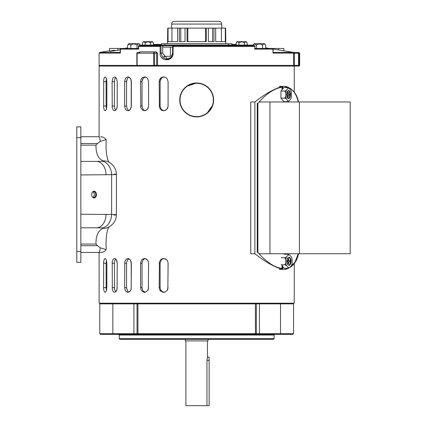 <?xml version="1.0" encoding="UTF-8"?>
<svg xmlns="http://www.w3.org/2000/svg" width="427" height="427" viewBox="0 0 427 427"><rect width="100%" height="100%" fill="white"/><g stroke="black" fill="none" stroke-linecap="round" stroke-linejoin="round"><path stroke-width="0.64" d="M186.578 86.345L196.676 83.003M99.112 136.731L99.112 66.068L294.24 66.068L294.24 92.115M212.881 104.877L206.849 113.486M99.112 252.453L99.112 303.197L294.24 303.197L294.24 263.598M106.851 81.648L106.451 78.691L105.469 77.025L104.412 77.383L103.718 79.614L103.66 107.609L104.268 110.059L105.293 110.753L106.323 109.381L106.851 106.04L106.851 81.648L106.446 78.675L106.126 81.648L106.126 106.04L106.446 109.018L106.126 106.04L103.58 106.04M117.222 81.648L116.624 78.691L115.947 77.629L114.564 76.908L113.459 77.383L112.792 78.312L112.098 81.648L112.232 107.609L113.23 110.059L114.858 110.753L116.427 109.381L117.206 106.542L117.222 81.648L116.624 78.691L115.722 77.404L114.617 79.614L114.399 81.146L114.388 106.04L114.906 109.002L115.722 110.283L116.955 108.079L117.222 106.04M131.356 81.648L130.587 78.691L129.717 77.629L127.913 76.908L126.456 77.383L125.565 78.312L124.647 81.146L124.631 106.04L125.335 109.002L126.146 110.059L127.913 110.78L129.397 110.305L130.342 109.381L131.335 106.542L131.356 81.648M148.591 81.648L147.689 78.691L146.664 77.629L144.518 76.908L142.778 77.383L141.705 78.312L140.953 79.614L140.574 81.648L140.793 107.609L142.41 110.059L144.983 110.753L147.395 109.381L148.569 106.542L148.591 81.648L147.689 78.691L146.664 77.629L145.249 76.988L143.162 78.312L142.052 81.146L142.031 106.04L142.885 109.002L143.867 110.059L145.249 110.705L147.395 109.381L148.19 108.079L148.591 106.04M168.105 81.648L167.112 78.691L165.98 77.629L163.6 76.908L161.657 77.383L160.456 78.312L159.607 79.614L159.18 81.648L159.426 107.609L161.246 110.059L162.623 110.668L164.117 110.753L166.792 109.381L168.078 106.542L168.105 81.648L167.112 78.691L165.98 77.629L164.016 76.94L162.586 77.383L161.385 78.312L160.13 81.146L160.109 106.04L161.07 109.002L162.175 110.059L164.069 110.758L165.559 110.305L166.792 109.381L167.662 108.079L168.105 106.04M131.206 80.287L130.587 78.691L128.874 77.106L127.481 78.312L126.563 81.146L126.547 106.04L127.251 109.002L128.874 110.588L130.342 109.381L131.206 107.401L131.206 80.287M106.851 263.224L106.851 287.617L106.451 290.579L106.003 291.636L105.106 292.356L103.996 290.958L103.585 288.118L103.66 261.655L104.268 259.205L105.293 258.516L106.323 259.883L106.851 263.224M117.222 263.224L117.067 289.186L115.947 291.636L114.564 292.356L113.459 291.881L112.328 289.655L112.232 261.655L113.23 259.205L114.858 258.516L116.427 259.883L117.222 263.224L116.955 261.191L115.722 258.981L114.906 260.262L114.388 263.224L114.906 260.262L115.722 258.981M131.356 263.224L131.158 289.186L129.717 291.636L127.524 292.33L125.565 290.958L124.647 288.118L124.807 261.655L126.146 259.205L128.297 258.516L130.342 259.883L131.356 263.224M148.591 263.224L148.356 289.186L147.689 290.579L145.404 292.244L144.059 292.33L141.705 290.958L140.953 289.655L140.574 287.617L140.574 263.224L141.428 260.262L142.41 259.205L144.518 258.484L146.285 258.959L147.395 259.883L148.19 261.191L148.591 263.224L148.19 261.191L147.395 259.883L145.249 258.559L143.867 259.205L142.885 260.262L142.031 263.224L142.885 260.262L143.867 259.205L145.249 258.559M168.105 263.224L167.848 289.186L167.112 290.579L164.587 292.244L163.087 292.33L160.456 290.958L159.607 289.655L159.18 287.617L159.426 261.655L161.246 259.205L162.623 258.597L164.117 258.516L166.792 259.883L167.662 261.191L168.105 263.224L167.662 261.191L166.792 259.883L165.559 258.959L164.069 258.506L162.175 259.205L161.07 260.262L160.109 263.224L161.07 260.262L162.175 259.205L164.069 258.506M168.105 287.617L167.112 290.579L164.587 292.244L162.586 291.881L160.531 289.655L160.109 287.617L160.109 263.224L159.18 263.224M148.591 287.617L147.689 290.579L145.404 292.244L144.235 291.881L143.162 290.958L142.41 289.655L142.031 287.617L142.031 263.224L140.574 263.224M131.206 288.983L130.587 290.579L128.874 292.164L127.481 290.958L126.563 288.118L126.547 263.224L127.251 260.262L128.874 258.677L130.342 259.883L131.206 261.863L131.206 288.983M117.222 287.617L116.624 290.579L115.722 291.86L114.617 289.655L114.388 263.224L112.098 263.224M106.851 287.617L106.446 290.59L106.126 287.617L106.126 263.224L106.446 260.251L106.126 263.224L103.58 263.224M140.574 106.04L142.031 106.04L142.885 109.002L143.867 110.059L145.249 110.705M145.249 76.988L143.162 78.312L142.41 79.614L142.031 81.648L140.574 81.648M112.098 106.04L114.388 106.04L114.906 109.002L115.722 110.283M115.722 77.404L114.617 79.614L114.388 81.648L112.098 81.648M159.18 106.04L160.109 106.04L161.07 109.002L162.175 110.059L164.069 110.758M164.064 76.935L162.586 77.383L161.385 78.312L160.531 79.614L160.109 81.648L159.18 81.648M124.631 106.04L126.547 106.04L127.251 109.002L128.874 110.588M128.874 77.106L127.481 78.312L126.547 81.648L124.631 81.648M115.722 291.86L114.617 289.655L114.388 287.617L112.098 287.617M145.249 292.281L143.162 290.958L142.41 289.655L142.031 287.617L140.574 287.617M164.064 292.335L162.586 291.881L161.385 290.958L160.531 289.655L160.109 287.617L159.18 287.617M124.631 263.224L126.547 263.224L127.251 260.262L128.874 258.677M128.874 292.164L127.481 290.958L126.547 287.617L124.631 287.617M282.37 264.799L282.37 269.325C274.358 267.062 265.194 261.868 254.887 253.739L254.887 101.973C265.087 93.908 274.251 88.715 282.37 86.393L282.37 89.323M298.51 253.739C296.968 261.804 292.719 267.003 285.78 269.325L285.78 268.316M285.78 87.567L285.78 86.393C292.676 88.656 296.92 93.849 298.51 101.973M282.823 266.667L282.823 269.325L285.78 269.325M285.78 86.393L282.823 86.393L282.823 88.768M254.887 253.739L250.74 253.739L250.74 101.973L254.887 101.973M282.37 86.393L279.439 86.393M282.37 269.325L279.439 269.325M282.012 89.766L282.012 87.209C274.668 88.314 267.014 93.235 259.045 101.973L269.965 101.973L269.965 253.739L259.045 253.739C267.014 262.477 274.668 267.398 282.012 268.503L282.012 264.799M298.222 253.739L295.004 262.157L289.906 267.259M287.077 268.316L286.079 268.503M269.965 101.973L350.215 101.973L350.215 253.739L269.965 253.739M257.257 103.329L257.876 103.329L257.876 252.384L257.257 252.384L257.257 103.329M298.222 101.973C296.29 93.235 292.239 88.314 286.079 87.209M259.242 253.739L257.876 252.384M257.876 103.329L259.242 101.973M254.668 46.42L173.09 46.42L173.09 53.194C173.367 61.947 159.671 61.936 160.114 53.194L160.114 46.42L138.684 46.42L138.684 49.126L138.412 45.742L161.011 45.742L161.011 53.194L162.676 57.506L166.738 59.289L170.875 57.506L172.609 53.194L172.599 45.742L254.946 45.742L254.668 49.126L254.946 45.876M138.684 49.126L120.355 49.126L120.462 48.448L138.412 48.448L138.412 45.742M293.765 52.516L294.32 52.516L294.32 65.39L298.542 65.39L298.542 53.194L294.011 53.194L293.776 52.521L293.077 52.425L293.776 52.521L294.011 53.194L293.643 53.092L293.643 65.39L157.515 65.39L157.515 53.194L156.282 51.838L139.965 51.838L139.015 52.516M160.114 53.194L162.676 53.194L167.576 59.225M162.676 53.194L162.676 45.742L161.011 45.742L160.114 46.42M161.443 44.387L154.083 45.065M159.255 44.387L153.373 44.504M236.206 44.387L231.909 44.387M236.206 44.659L234.103 44.387M127.657 47.899L124.262 48.448M114.719 50.21C106.093 51.576 109.558 51.624 117.905 50.253L120.211 49.868M120.211 49.537L119.976 49.906M109.52 51.256L109.52 48.448L124.62 48.448M172.577 47.13L162.676 47.13L170.362 47.13L170.362 56.311L163.477 56.311M153.373 44.387L154.014 44.387M167.544 43.709L167.726 28.123L168.051 28.123L168.051 41.675L177.669 41.675L177.669 28.123L179.383 28.123L179.383 41.675L185.019 41.675L185.019 28.123L187.058 28.123L187.058 41.675L206.294 41.675L206.294 28.123L208.339 28.123L208.339 41.675L213.97 41.675L213.97 28.123L215.683 28.123L215.683 41.675L225.301 41.675L225.301 28.123L225.627 28.123L225.808 43.709M213.97 28.123L208.339 28.123M221.416 41.675L221.416 28.123L215.683 28.123L225.301 28.123M168.051 28.123L177.669 28.123L171.942 28.123L171.942 41.675M185.019 28.123L179.383 28.123M187.058 28.123L206.294 28.123M205.526 41.675L205.526 28.123L187.832 28.123L187.832 41.675M254.946 48.448L272.89 48.448L272.997 49.126L272.944 48.454M299.658 65.39L299.658 53.194L299.215 53.194L299.215 65.39L298.542 65.39L298.542 66.068A0.678 0.673 -90 0 0 299.215 65.39L299.658 65.39L298.985 66.068L294.32 66.068L294.32 65.39L293.643 65.39A0.678 0.673 90 0 1 292.97 66.068M153.96 66.068L137.531 66.068A0.678 0.39 90 0 1 137.136 65.39L153.677 65.39A0.678 0.283 90 0 0 153.96 66.068A0.678 0.587 90 0 0 154.547 65.39L156.656 65.39L156.656 53.194L154.547 53.194L154.547 65.39L153.677 65.39L153.677 53.194L137.136 53.194L137.136 65.39L136.853 65.39A0.678 0.678 0 0 0 137.531 66.068M270.755 48.448L283.832 48.448L283.832 50.829M278.639 49.986L278.639 48.448M180.781 28.123L180.781 41.675M212.577 28.123L212.577 41.675M273.147 49.094L294.24 52.516L298.985 52.516L299.658 53.194M137.531 52.516A0.678 0.678 0 0 0 136.853 53.194L137.136 53.194A0.678 0.39 90 0 1 137.531 52.516L139.57 52.516A0.678 0.395 -90 0 0 139.965 51.838M153.96 52.516A0.678 0.283 90 0 0 153.677 53.194L154.547 53.194A0.678 0.587 90 0 0 153.96 52.516M156.282 51.838A0.678 0.283 -90 0 1 155.999 52.516L156.656 53.194L157.515 53.194M273.147 52.425L293.077 52.425A0.678 0.673 -90 0 1 293.643 53.092L272.997 53.092L272.965 52.425M173.09 46.42L172.599 45.742M138.684 46.42L138.412 45.876M120.387 52.425L120.409 48.454M113.518 303.197L112.84 303.875L112.84 333.69L99.79 333.69L99.79 303.875L133.918 303.875A0.678 0.48 90 0 0 133.438 303.197L136.56 303.197A0.678 0.48 90 0 1 137.04 303.875L133.918 303.875L133.918 333.69L137.04 333.69L137.04 303.875L137.926 303.875L137.926 333.69L255.426 333.69L255.426 303.875L137.926 303.875A0.678 0.411 -90 0 1 138.337 303.197M259.915 303.197A0.678 0.48 -90 0 0 259.435 303.875L256.317 303.875A0.678 0.48 -90 0 1 256.792 303.197L279.84 303.197L280.518 303.875L259.435 303.875L259.435 333.69L293.562 333.69L293.562 303.875L280.518 303.875L280.518 333.69L279.84 334.362L113.518 334.362L112.84 333.69L133.918 333.69A0.678 0.48 90 0 1 133.438 334.362M116.454 333.69A0.678 0.48 90 0 0 116.934 334.362L100.468 334.362L99.79 333.69M293.562 333.69L292.885 334.362L274.513 334.362L274.118 335.04L119.234 335.04L118.557 334.362M131.532 334.362L260.63 334.362M126.477 339.321L266.875 339.321M119.234 338.643L274.118 338.643L273.44 339.321L119.912 339.321L119.234 338.643L119.234 335.04M253.59 45.065L253.59 45.742L253.59 45.065L139.768 45.065L139.768 45.742M252.731 45.065L252.731 45.742L140.622 45.742L140.622 45.065M161.443 45.065L161.443 43.709L164.897 43.709L164.897 45.065M228.461 45.065L228.461 43.709L231.909 43.709L231.909 45.065M228.461 43.709L164.897 43.709M171.611 24.061C171.771 22.412 172.673 21.51 174.317 21.35L219.035 21.35C220.679 21.51 221.586 22.412 221.746 24.061L171.611 24.061L171.611 28.123M206.951 360.367L207.447 357.137L209.145 357.137L209.145 360.367L206.951 360.367L206.951 405.65L185.905 405.65L185.905 340.879M185.297 339.321L185.297 340.879L208.061 340.879L208.061 339.321M209.145 360.367L209.145 405.65L206.951 405.65M80.852 126.84L80.852 137.681L76.785 137.681L76.785 126.84L80.852 126.84M80.852 251.503L80.852 262.343L76.785 262.343L76.785 251.503L80.852 251.503L80.852 137.681M80.852 161.395L96.465 161.395L102.507 161.251L103.27 160.931C98.226 158.785 95.803 153.517 96 145.132L97.441 143.509L100.249 141.412L106.104 139.57L106.211 140.184C105.464 153.432 107.588 160.013 108.992 162.409M108.992 226.774C108.896 226.732 105.218 232.896 106.211 249L106.104 249.614L100.249 247.772L97.441 245.68L96 244.052C95.803 235.667 98.226 230.399 103.27 228.253L102.507 227.933L96.465 227.788L80.852 227.788M100.398 252.453L80.852 252.453L100.398 252.453M98.584 136.731L80.852 136.731L98.584 136.731A6.773 1.756 90 0 1 100.249 141.412M76.785 251.503L76.785 137.681M96.491 194.595A3.389 2.397 -90 0 1 92.899 197.525A3.389 2.397 -90 0 1 92.899 191.659A3.389 2.397 -90 0 1 96.491 194.595M80.852 214.242L111.623 214.503C117.009 214.589 117.799 214.786 113.998 215.091M113.998 174.099C117.799 174.397 117.009 174.595 111.623 174.68L80.852 174.942M106.045 214.242A13.552 9.581 90 0 1 96.465 227.788M102.507 161.251A13.552 9.559 84.6 0 1 111.623 174.68L111.623 214.503A13.552 9.559 95.4 0 1 102.507 227.933M103.27 160.931A13.552 11.257 -65.9 0 1 107.978 161.732C108.351 161.427 116.539 166.066 116.384 174.413L116.384 214.77C116.347 218.144 115.242 221.117 113.075 223.695C110.508 226.113 108.805 227.367 107.978 227.452L107.978 227.452A13.552 11.257 -114.1 0 1 103.27 228.253M96.465 161.395A13.552 9.581 90 0 1 106.045 174.942M92.995 191.936A2.845 2.012 -90 0 1 94.287 194.595L94.287 194.595A2.845 2.012 -90 0 1 92.995 197.253M93.71 197.439A2.845 2.012 90 0 0 95.723 194.595A2.845 2.012 90 0 0 93.71 191.744M254.188 43.709L264.687 43.709L265.695 45.203C264.655 43.602 263.608 43.602 262.568 45.203C260.47 43.602 258.383 43.602 256.307 45.203C255.266 43.602 254.225 43.602 253.179 45.203L254.188 43.709M254.748 43.96L253.275 45.065M265.695 48.448L265.695 45.203L264.687 43.709M262.568 48.448L262.568 45.203M256.307 48.448L256.307 45.203M129.226 43.96L127.657 45.203L128.666 43.709L139.17 43.709L140.083 45.065L139.17 43.709M130.79 45.203L130.79 48.448L127.657 48.448L127.657 45.203C128.703 43.602 129.749 43.602 130.79 45.203C132.866 43.602 134.953 43.602 137.046 45.203C138.092 43.602 139.133 43.602 140.179 45.203M137.046 48.448L137.046 45.203M153.373 45.065L153.373 42.994C152.46 41.542 151.548 41.542 150.635 42.994L150.635 45.065M145.159 45.065L145.159 42.994C146.979 41.542 148.804 41.542 150.635 42.994M142.421 45.065L142.421 42.994C143.333 41.542 144.246 41.542 145.159 42.994L144.625 42.305M144.107 41.931L143.787 41.862M143.467 41.931L143.098 42.166M142.421 42.994L143.275 41.675L152.514 41.675L153.373 42.994M247.158 45.065L247.158 42.994C246.246 41.542 245.333 41.542 244.42 42.994L244.42 45.065M238.944 45.065L238.944 42.994C240.769 41.542 242.595 41.542 244.42 42.994M236.206 45.065L236.206 42.994C237.118 41.542 238.031 41.542 238.944 42.994L238.415 42.305M237.898 41.931L237.577 41.862M237.257 41.931L236.889 42.166M236.206 42.994L237.065 41.675L246.304 41.675L247.158 42.994M286.677 94.607A4.067 1.911 90 0 0 288.588 98.669A4.067 1.911 90 0 0 290.493 94.607A4.067 1.911 90 0 0 288.588 90.54A4.067 1.911 90 0 0 286.677 94.607M287.931 88.368L286.378 90.284A6.389 3 90 0 0 285.722 92.691L285.722 96.518A6.389 3 90 0 0 286.378 98.931L287.931 100.841A6.389 3 90 0 0 289.239 100.841L290.798 98.931A6.389 3 90 0 0 291.449 96.518L291.449 92.691A6.389 3 90 0 0 290.798 90.284L289.239 88.368A6.389 3 90 0 0 287.931 88.368L287.595 87.567L289.239 88.368M285.722 92.691L284.729 91.084L280.939 91.084L283.8 87.567L287.595 87.567M284.729 91.084L286.378 90.284M280.939 91.084L280.939 98.125L284.729 98.125L285.722 96.518M286.378 98.931L284.729 98.125M280.939 98.125L283.8 101.647L287.595 101.647L287.931 100.841M289.239 100.841L287.595 101.647M288.289 90.593A4.067 1.911 -90 0 1 289.896 94.607A4.067 1.911 -90 0 1 288.289 98.621M288.241 95.146L289.26 95.146L289.26 94.063L288.241 94.063L288.241 91.896L287.734 91.896L287.734 94.063L286.714 94.063L286.714 95.146L287.734 95.146L287.734 97.319L288.241 97.319L288.241 95.146L287.734 95.146M286.869 95.146L286.869 94.063M288.241 94.063L287.734 94.063M288.241 91.896L287.734 91.896M288.241 97.319L287.734 97.319M286.779 261.276A4.067 2.156 90 0 0 288.935 265.343A4.067 2.156 90 0 0 291.086 261.276A4.067 2.156 90 0 0 288.935 257.214A4.067 2.156 90 0 0 286.779 261.276M288.198 255.042L286.442 256.953A6.389 3.389 90 0 0 285.7 259.365L285.7 263.192A6.389 3.389 90 0 0 286.442 265.599L288.198 267.515A6.389 3.389 90 0 0 289.671 267.515L291.427 265.599A6.389 3.389 90 0 0 292.164 263.192L292.164 259.365A6.389 3.389 90 0 0 291.427 256.953L289.671 255.042A6.389 3.389 90 0 0 288.198 255.042L287.979 254.236L289.671 255.042M284.339 254.236L287.979 254.236M281.105 257.759L284.75 257.759L286.442 256.953M285.7 259.365L284.75 257.759M281.105 264.799L284.75 264.799L285.7 263.192M286.442 265.599L284.75 264.799M282.37 266.176L284.339 268.316L287.979 268.316L288.198 267.515M289.671 267.515L287.979 268.316M288.647 257.246A4.067 2.156 -90 0 1 290.515 261.276A4.067 2.156 -90 0 1 288.647 265.306M288.647 261.82L289.794 261.82L289.794 260.737L288.647 260.737L288.647 258.565L288.07 258.565L288.07 260.737L286.923 260.737L286.923 261.82L288.07 261.82L288.07 263.987L288.647 263.987L288.647 261.82L288.07 261.82M287.499 261.82L287.499 260.737M288.647 260.737L288.07 260.737M288.647 258.565L288.07 258.565M288.647 263.987L288.07 263.987M213.617 99.945A16.936 16.936 0 0 1 188.206 114.612A16.936 16.936 0 0 1 188.206 85.272A16.936 16.936 0 0 1 213.617 99.945A16.936 16.936 0 0 1 188.206 114.612A16.936 16.936 0 0 1 188.206 85.272A16.936 16.936 0 0 1 213.617 99.945M106.126 81.648L103.58 81.648M106.126 287.617L103.58 287.617M299.402 101.973L299.402 253.739M272.997 53.092L272.997 49.126L254.668 49.126M120.355 53.092L99.112 53.092L99.112 65.39L136.853 65.39L136.853 53.194M109.52 50.829L99.683 52.425L120.211 52.425M117.905 50.253L117.905 48.448M299.215 53.194L298.542 53.194L298.542 52.516A0.678 0.673 -90 0 1 299.215 53.194M157.787 66.068A0.678 0.272 90 0 1 157.515 65.39L156.656 65.39A0.678 0.587 90 0 1 156.074 66.068M173.09 53.194L172.577 53.194C171.974 57.138 170.026 59.166 166.738 59.289M255.015 303.197A0.678 0.411 -90 0 1 255.426 303.875L256.317 303.875L256.317 333.69L259.435 333.69A0.678 0.48 -90 0 0 259.915 334.362M136.56 334.362A0.678 0.48 90 0 0 137.04 333.69L137.926 333.69A0.678 0.411 -90 0 0 138.337 334.362M255.015 334.362A0.678 0.411 -90 0 0 255.426 333.69L256.317 333.69A0.678 0.48 -90 0 0 256.792 334.362M80.852 145.132L96 145.132M97.441 143.509L80.852 143.509M80.852 245.68L97.441 245.68M96 244.052L80.852 244.052M98.584 252.453A6.773 1.756 -90 0 0 100.249 247.772M213.345 99.945A16.669 16.669 0 0 0 188.344 85.507A16.669 16.669 0 0 0 188.344 114.377A16.669 16.669 0 0 0 213.345 99.945M127.657 47.888L124.182 48.448M247.158 44.883L248.279 45.065M265.695 47.888L269.17 48.448M164.155 56.311L164.155 57.293M99.112 65.39L99.79 66.068M273.147 52.67L273.147 48.71M120.211 52.67L120.211 48.71M99.683 52.425L99.112 53.092M274.118 338.643L274.118 335.04M293.562 303.875L292.885 303.197M99.79 303.875L100.468 303.197M221.746 24.061L221.746 28.123M207.447 357.137L207.447 340.879M106.104 249.614C104.722 251.45 102.886 252.394 100.591 252.453M106.104 139.57C104.722 137.734 102.886 136.789 100.591 136.731"/></g></svg>
